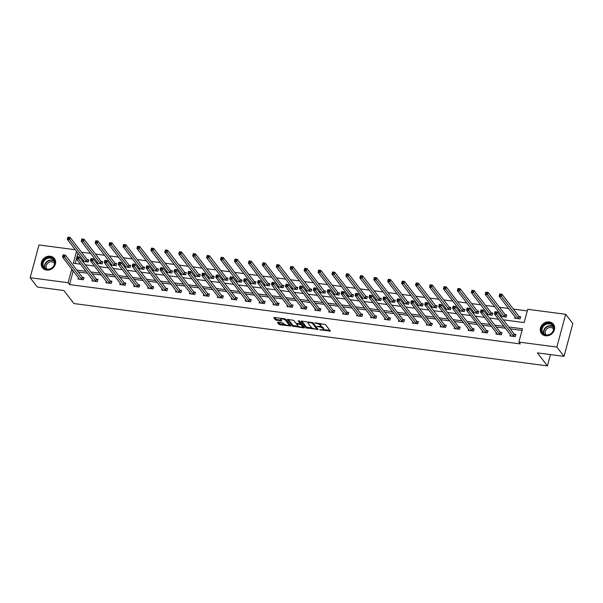 <?xml version="1.0" encoding="UTF-8"?>
<svg xmlns="http://www.w3.org/2000/svg" width="603" height="603" viewBox="0 0 603 603"><rect width="100%" height="100%" fill="white"/><g stroke="black" fill="none" stroke-linecap="round" stroke-linejoin="round"><path stroke-width="0.9" d="M319.711 329.773L330.429 331.085L325.371 324.504L314.894 322.801L316.5 323.472A3.038 0.972 -164.9 0 1 320.201 325.009L320.623 325.56A3.038 0.972 -164.9 0 1 320.751 325.982A3.038 0.972 -164.9 0 1 318.716 326.359L317.095 326.374L319.108 326.864A3.038 0.972 -164.9 0 1 322.816 328.409L323.238 328.952A3.038 0.972 -164.9 0 1 323.366 329.374A3.038 0.972 -164.9 0 1 321.331 329.751L319.711 329.773M50.275 256.252A7.545 6.603 142.4 0 1 54.398 258.559A7.545 6.603 142.4 0 1 54.278 266.443A7.545 6.603 142.4 0 1 46.552 270.069A7.545 6.603 142.4 0 1 42.429 267.762A7.545 6.603 142.4 0 1 42.542 259.878A7.545 6.603 142.4 0 1 50.275 256.252M549.295 321.957A7.545 6.603 142.4 0 1 553.411 324.256A7.545 6.603 142.4 0 1 553.298 332.14A7.545 6.603 142.4 0 1 545.564 335.765A7.545 6.603 142.4 0 1 541.449 333.467A7.545 6.603 142.4 0 1 541.562 325.575A7.545 6.603 142.4 0 1 549.295 321.957M278.021 322.198L277.425 322.447L278.842 324.293L280.003 324.776L290.978 326.019L285.882 319.304L284.722 318.829L274.38 317.464L273.785 317.713L275.496 319.944L281.081 321.007L281.722 320.886L280.825 319.65A2.54 0.814 -164.9 0 1 280.719 319.296A2.54 0.814 -164.9 0 1 282.897 319.062A2.54 0.814 -164.9 0 1 285.521 320.268L288.852 324.602A2.54 0.814 -164.9 0 1 288.958 324.949A2.54 0.814 -164.9 0 1 286.779 325.19A2.54 0.814 -164.9 0 1 284.156 323.984L282.445 322.778L278.021 322.198M503.256 319.839L524.15 322.59L527.738 309.301L565.689 314.299L572.85 323.607L564.009 356.373L537.394 352.868L547.418 365.893L73.943 303.558L63.918 290.533L37.311 287.028L30.15 277.719L38.991 244.954L75.307 249.74M564.009 356.373L556.848 347.064L518.897 342.067L522.477 328.786L508.751 326.977M73.536 271.35L73.121 271.297L69.533 284.578L520.329 343.929L518.897 342.067M69.533 284.578L68.101 282.717L30.15 277.719M306.105 327.881L318.203 329.472L313.138 322.899L301.643 321.052L301.048 321.301L306.105 327.881L306.347 326.992L312.271 328.1M303.972 327.926L292.478 326.087L287.375 319.379L293.593 320.321L295.643 322.989L296.804 323.472L300.377 323.743L298.199 320.834L299.427 320.992L304.568 327.678L303.972 327.926L304.176 327.173M547.418 365.893L550.471 354.587M522.047 330.399L510.183 328.839M505.397 328.205L496.254 327.007M491.46 326.374L482.325 325.168M477.531 324.542L468.395 323.336M463.601 322.703L454.466 321.505M449.672 320.871L440.529 319.665M435.735 319.04L426.6 317.834M421.806 317.201L412.671 316.002M407.877 315.369L398.741 314.163M393.947 313.537L384.804 312.331M380.018 311.698L370.875 310.5M366.081 309.867L356.946 308.661M352.152 308.035L343.017 306.829M338.223 306.196L329.087 304.997M324.293 304.364L315.15 303.158M310.357 302.533L301.221 301.327M296.427 300.693L287.292 299.495M282.498 298.862L273.363 297.656M268.569 297.03L259.426 295.824M254.639 295.191L245.496 293.993M240.703 293.36L231.567 292.154M226.773 291.528L217.638 290.322M212.844 289.689L203.701 288.49M198.915 287.857L189.772 286.651M184.978 286.026L175.842 284.82M171.048 284.186L161.913 282.988M157.119 282.355L147.984 281.149M143.19 280.523L134.047 279.317M129.253 278.684L120.118 277.486M115.324 276.852L106.188 275.646M101.394 275.021L92.259 273.815M87.465 273.182L78.322 271.983M510.281 334.559L509.912 335.909L515.271 336.617L515.874 334.401L514.427 334.213M496.352 332.728L495.983 334.077L501.342 334.786L501.937 332.57L500.498 332.381M482.415 330.889L482.053 332.245L487.412 332.946L488.008 330.73L486.561 330.542M468.486 329.057L468.124 330.406L473.483 331.115L474.079 328.899L472.631 328.71M454.556 327.225L454.195 328.575L459.546 329.283L460.149 327.067L458.702 326.879M440.627 325.386L440.258 326.743L445.617 327.444L446.212 325.228L444.773 325.04M426.698 323.555L426.329 324.904L431.688 325.612L432.283 323.396L430.836 323.208M412.761 321.723L412.399 323.072L417.758 323.781L418.354 321.565L416.907 321.376M398.832 319.884L398.47 321.241L403.829 321.942L404.425 319.726L402.977 319.537M384.902 318.052L384.533 319.402L389.892 320.11L390.495 317.894L389.048 317.706M370.973 316.221L370.604 317.57L375.963 318.278L376.558 316.062L375.119 315.874M357.036 314.382L356.675 315.738L362.034 316.439L362.629 314.223L361.182 314.035M343.107 312.55L342.745 313.899L348.104 314.608L348.7 312.392L347.253 312.203M329.178 310.718L328.816 312.068L334.168 312.776L334.771 310.56L333.323 310.372M315.248 308.879L314.879 310.236L320.238 310.937L320.834 308.721L319.394 308.532M301.312 307.048L300.95 308.397L306.309 309.105L306.904 306.889L305.457 306.701M287.382 305.216L287.02 306.565L292.38 307.274L292.975 305.058L291.528 304.869M273.453 303.377L273.091 304.734L278.443 305.435L279.046 303.219L277.599 303.03M259.524 301.545L259.154 302.894L264.513 303.603L265.116 301.387L263.669 301.199M245.594 299.714L245.225 301.063L250.584 301.771L251.18 299.555L249.74 299.367M231.658 297.874L231.296 299.231L236.655 299.932L237.25 297.716L235.803 297.528M217.728 296.043L217.366 297.392L222.726 298.101L223.321 295.885L221.874 295.696M203.799 294.211L203.437 295.56L208.789 296.269L209.392 294.053L207.945 293.865M189.87 292.372L189.5 293.729L194.859 294.43L195.455 292.214L194.015 292.025M175.933 290.54L175.571 291.89L180.93 292.598L181.526 290.382L180.078 290.194M162.003 288.709L161.642 290.058L167.001 290.767L167.596 288.551L166.149 288.362M148.074 286.87L147.712 288.226L153.064 288.927L153.667 286.711L152.22 286.523M134.145 285.038L133.776 286.387L139.135 287.096L139.73 284.88L138.291 284.691M120.216 283.206L119.846 284.556L125.205 285.264L125.801 283.048L124.354 282.86M106.279 281.367L105.917 282.724L111.276 283.425L111.872 281.209L110.424 281.021M92.349 279.536L91.988 280.885L97.347 281.593L97.942 279.377L96.495 279.189M78.42 277.704L78.051 279.053L83.41 279.762L84.013 277.546L82.566 277.357M527.301 310.922L513.394 309.09M508.6 308.457L499.465 307.251M494.671 306.626L485.536 305.42M480.742 304.786L471.599 303.588M466.812 302.955L457.669 301.749M452.876 301.123L443.74 299.917M438.946 299.284L429.811 298.086M425.017 297.452L415.882 296.246M411.088 295.621L401.945 294.415M397.158 293.782L388.015 292.583M383.222 291.95L374.086 290.744M369.292 290.118L360.157 288.912M355.363 288.279L346.22 287.081M341.434 286.448L332.291 285.242M327.497 284.616L318.361 283.41M313.568 282.777L304.432 281.578M299.638 280.945L290.503 279.739M285.709 279.114L276.566 277.908M271.772 277.274L262.637 276.076M257.843 275.443L248.707 274.237M243.914 273.611L234.778 272.405M229.984 271.772L220.841 270.574M216.055 269.94L206.912 268.734M202.118 268.109L192.983 266.903M188.189 266.27L179.053 265.071M174.259 264.438L165.116 263.232M160.33 262.606L151.187 261.401M146.393 260.767L137.258 259.569M132.464 258.936L123.329 257.73M118.535 257.104L109.399 255.898M104.605 255.265L95.462 254.067M90.676 253.433L81.533 252.227M77.998 253.23L77.071 256.652M76.468 258.891L75.224 263.481M515.06 316.846L514.698 318.203L520.05 318.904L520.653 316.688L519.206 316.5M501.131 315.015L500.761 316.364L506.121 317.072L506.716 314.856L505.276 314.668M487.194 313.183L486.832 314.532L492.191 315.233L492.787 313.025L491.339 312.829M473.265 311.344L472.903 312.701L478.262 313.402L478.857 311.186L477.41 310.997M459.335 309.512L458.973 310.862L464.325 311.57L464.928 309.354L463.481 309.166M445.406 307.681L445.037 309.03L450.396 309.731L450.991 307.522L449.552 307.334M431.477 305.842L431.107 307.198L436.466 307.899L437.062 305.683L435.615 305.495M417.54 304.01L417.178 305.359L422.537 306.068L423.133 303.852L421.685 303.663M403.611 302.178L403.249 303.528L408.608 304.229L409.203 302.02L407.756 301.832M389.681 300.339L389.312 301.696L394.671 302.397L395.274 300.181L393.827 299.993M375.752 298.508L375.383 299.857L380.742 300.565L381.337 298.349L379.898 298.161M361.815 296.676L361.453 298.025L366.812 298.726L367.408 296.518L365.961 296.329M347.886 294.837L347.524 296.194L352.883 296.895L353.479 294.679L352.031 294.49M333.956 293.005L333.595 294.354L338.946 295.063L339.549 292.847L338.102 292.659M320.027 291.174L319.658 292.523L325.017 293.224L325.612 291.015L324.173 290.827M306.09 289.334L305.729 290.691L311.088 291.392L311.683 289.176L310.236 288.988M292.161 287.503L291.799 288.852L297.158 289.561L297.754 287.345L296.307 287.156M278.232 285.671L277.87 287.02L283.222 287.721L283.825 285.513L282.377 285.325M264.302 283.832L263.933 285.189L269.292 285.89L269.895 283.674L268.448 283.485M250.373 282L250.004 283.35L255.363 284.058L255.958 281.842L254.519 281.654M236.436 280.169L236.075 281.518L241.434 282.219L242.029 280.011L240.582 279.822M222.507 278.33L222.145 279.686L227.504 280.387L228.1 278.171L226.653 277.983M208.578 276.498L208.216 277.847L213.568 278.556L214.171 276.34L212.723 276.151M194.648 274.666L194.279 276.016L199.638 276.717L200.234 274.508L198.794 274.32M180.712 272.827L180.35 274.184L185.709 274.885L186.304 272.669L184.857 272.481M166.782 270.996L166.42 272.345L171.78 273.053L172.375 270.837L170.928 270.649M152.853 269.164L152.491 270.513L157.843 271.214L158.446 269.006L156.999 268.817M138.924 267.325L138.554 268.682L143.913 269.383L144.509 267.167L143.069 266.978M124.994 265.493L124.625 266.843L129.984 267.551L130.58 265.335L129.132 265.147M111.058 263.662L110.696 265.011L116.055 265.712L116.65 263.503L115.203 263.315M97.128 261.823L96.766 263.179L102.126 263.88L102.721 261.664L101.274 261.476M83.199 259.991L82.83 261.34L88.189 262.049L88.792 259.833L87.345 259.644M565.689 314.299L556.848 347.064M76.566 251.368L73.362 263.24L80.538 264.182M85.332 264.815L94.467 266.013M99.261 266.647L108.397 267.853M113.191 268.478L122.326 269.684M127.12 270.317L136.263 271.516M141.049 272.149L150.192 273.355M154.986 273.981L164.122 275.187M168.915 275.82L178.051 277.018M182.845 277.651L191.988 278.857M196.774 279.483L205.917 280.689M210.711 281.322L219.846 282.521M224.64 283.154L233.776 284.36M238.569 284.985L247.705 286.191M252.499 286.824L261.642 288.023M266.436 288.656L275.571 289.862M280.365 290.488L289.5 291.694M294.294 292.327L303.43 293.525M308.223 294.158L317.366 295.364M322.153 295.99L331.296 297.196M336.09 297.829L345.225 299.028M350.019 299.661L359.154 300.867M363.948 301.492L373.091 302.698M377.877 303.332L387.02 304.53M391.814 305.163L400.95 306.369M405.744 306.995L414.879 308.201M419.673 308.834L428.808 310.032M433.602 310.666L442.745 311.872M447.532 312.497L456.675 313.703M461.468 314.336L470.604 315.535M475.398 316.168L484.533 317.374M489.327 318L498.47 319.206M72.104 269.488L71.689 269.435L68.101 282.717M503.965 326.351L494.822 325.145M490.028 324.512L480.893 323.314M476.099 322.68L466.963 321.474M462.169 320.849L453.034 319.643M448.24 319.01L439.097 317.811M434.311 317.178L425.168 315.972M420.374 315.346L411.238 314.14M406.445 313.507L397.309 312.309M392.515 311.676L383.372 310.47M378.586 309.844L369.443 308.638M364.649 308.005L355.514 306.806M350.72 306.173L341.584 304.967M336.791 304.342L327.655 303.136M322.861 302.502L313.718 301.304M308.924 300.671L299.789 299.465M294.995 298.839L285.86 297.633M281.066 297L271.93 295.802M267.137 295.169L257.994 293.963M253.207 293.337L244.064 292.131M239.27 291.498L230.135 290.299M225.341 289.666L216.206 288.46M211.412 287.835L202.269 286.629M197.483 285.995L188.34 284.797M183.546 284.164L174.41 282.958M169.616 282.332L160.481 281.126M155.687 280.493L146.552 279.295M141.758 278.661L132.615 277.455M127.828 276.83L118.685 275.624M113.892 274.991L104.756 273.792M99.962 273.159L90.827 271.953M86.033 271.327L76.89 270.121M73.121 271.297L71.689 269.435M323.366 329.374L323.607 328.492A3.038 0.972 -164.9 0 0 323.479 328.07L323.238 328.952M320.54 326.223A3.038 0.972 -164.9 0 1 323.057 327.519L323.479 328.07M320.751 325.982L320.992 325.092A3.038 0.972 -164.9 0 0 320.864 324.67L320.623 325.56M319.439 323.396A3.038 0.972 -164.9 0 1 320.442 324.12L320.864 324.67M323.253 329.547L329.924 330.429M301.786 321.075L306.347 326.992M316.779 328.695L317.698 328.816M316.251 329.087L316.665 328.906L312.226 323.14L310.138 322.635A3.038 0.972 -164.9 0 0 308.103 323.012A3.038 0.972 -164.9 0 0 308.239 323.434L311.269 327.376A3.038 0.972 -164.9 0 0 314.977 328.914L316.251 329.087M316.861 328.183L316.665 328.906M312.761 322.635L316.907 328.024M308.457 321.949A3.038 0.972 -164.9 0 0 308.344 322.123L308.103 323.012M304.063 327.022L302.525 326.818M298.462 326.283L293.872 325.68L293.631 326.57M288.159 319.281L292.711 325.198L293.872 325.68M300.513 322.944L299.073 320.773M297.776 325.756A2.54 0.814 -164.9 0 0 300.4 326.962A2.54 0.814 -164.9 0 0 302.57 326.728A2.54 0.814 -164.9 0 0 302.465 326.374L301.289 324.851L300.136 324.369L296.563 324.097L297.776 325.756M302.57 326.728L302.812 325.846A2.54 0.814 -164.9 0 0 302.706 325.492L302.465 326.374M300.445 323.494L302.706 325.492M288.958 324.949L289.199 324.067A2.54 0.814 -164.9 0 0 289.086 323.713L288.852 324.602M285.211 318.934A2.54 0.814 -164.9 0 1 285.754 319.386L289.086 323.713M280.99 318.339A2.54 0.814 -164.9 0 0 280.96 318.414L280.719 319.296M274.523 317.487L275.737 319.055L276.898 319.537L281.171 320.103M278.164 322.213L280.237 323.886L284.804 324.489M288.92 325.032L290.435 325.228M499.631 295.116L500.52 295.236L500.761 294.347L499.872 294.234L499.156 296.179L499.751 293.963L501.982 294.256L501.387 296.472L499.156 296.179L516.138 318.392M520.479 317.329L518.942 316.289L501.982 294.256L500.761 294.347M518.61 318.716L500.52 295.236M495.741 312.942L495.983 312.06L495.093 311.939L494.852 312.829L495.741 312.942L496.608 314.178L494.377 313.884L494.973 311.676L497.204 311.97L496.608 314.178L513.831 336.429M511.359 336.105L494.377 313.884L494.852 312.829M495.983 312.06L497.204 311.97L514.163 334.002L515.701 335.042M541.63 331.462A6.535 5.713 142.4 0 1 546.039 323.585A6.535 5.713 142.4 0 1 553.682 326.856A6.535 5.713 142.4 0 1 549.273 334.733A6.535 5.713 142.4 0 1 541.63 331.462M553.381 327.21A6.045 5.291 -37.6 0 0 552.597 325.658A6.045 5.291 -37.6 0 0 545.406 324.602A6.045 5.291 -37.6 0 0 542.218 331.477A6.045 5.291 -37.6 0 0 543.009 333.029A6.045 5.291 -37.6 0 0 550.192 334.085A6.045 5.291 -37.6 0 0 553.381 327.21M546.016 334.831A4.764 4.161 142.4 0 1 545.979 334.793A4.764 4.161 142.4 0 1 545.361 333.565A4.764 4.161 142.4 0 1 547.871 328.153A4.764 4.161 142.4 0 1 553.531 328.982A4.764 4.161 142.4 0 1 553.562 329.027M553.916 325.04A7.5 6.558 -37.6 0 0 553.599 324.587A7.5 6.558 -37.6 0 0 544.69 323.283A7.5 6.558 -37.6 0 0 540.74 331.801A7.5 6.558 -37.6 0 0 541.713 333.73A7.5 6.558 -37.6 0 0 542.074 334.152M50.253 257.481A6.535 5.713 142.4 0 1 54.669 264.25A6.535 5.713 142.4 0 1 47.026 269.435A6.535 5.713 142.4 0 1 42.617 262.667A6.535 5.713 142.4 0 1 50.253 257.481M47.29 269.179A6.045 5.291 -37.6 0 0 53.486 266.277A6.045 5.291 -37.6 0 0 53.577 259.953A6.045 5.291 -37.6 0 0 50.275 258.114A6.045 5.291 -37.6 0 0 44.079 261.016A6.045 5.291 -37.6 0 0 43.989 267.333A6.045 5.291 -37.6 0 0 47.29 269.179M46.996 269.134A4.764 4.161 142.4 0 1 46.966 269.089A4.764 4.161 142.4 0 1 47.034 264.114A4.764 4.161 142.4 0 1 51.918 261.83A4.764 4.161 142.4 0 1 54.511 263.285A4.764 4.161 142.4 0 1 54.549 263.323M54.903 259.343A7.5 6.558 -37.6 0 0 54.587 258.883A7.5 6.558 -37.6 0 0 50.494 256.599A7.5 6.558 -37.6 0 0 42.813 260.195A7.5 6.558 -37.6 0 0 42.7 268.034A7.5 6.558 -37.6 0 0 43.054 268.456M485.701 293.284L486.591 293.397L486.832 292.515L485.935 292.395L485.227 294.339L485.822 292.131L488.053 292.425L487.458 294.633L485.227 294.339L502.209 316.552M506.55 315.497L505.005 314.457L488.053 292.425L486.832 292.515M504.673 316.884L486.591 293.397M471.772 291.445L472.662 291.566L472.903 290.676L472.006 290.563L471.29 292.508L471.893 290.292L474.124 290.586L473.521 292.802L471.29 292.508L488.279 314.721M492.613 313.658L491.076 312.625L474.124 290.586L472.903 290.676M490.744 315.045L472.662 291.566M481.812 311.11L482.053 310.228L481.156 310.108L480.923 310.99L481.812 311.11L482.679 312.346L480.448 312.053L481.043 309.836L483.274 310.13L482.679 312.346L499.895 334.59M497.43 334.266L480.448 312.053L480.923 310.99M482.053 310.228L483.274 310.13L500.226 332.17L501.771 333.203M467.883 309.279L468.124 308.389L467.227 308.276L466.993 309.158L467.883 309.279L468.742 310.515L466.511 310.221L467.114 308.005L469.345 308.299L468.742 310.515L485.965 332.758M483.5 332.434L466.511 310.221L466.993 309.158M468.124 308.389L469.345 308.299L486.297 330.338L487.835 331.371M457.835 289.613L458.732 289.734L458.966 288.845L458.076 288.731L457.36 290.676L457.956 288.46L460.195 288.754L459.592 290.97L457.36 290.676L474.35 312.889M478.684 311.826L477.146 310.786L460.195 288.754L458.966 288.845M476.815 313.213L458.732 289.734M443.906 287.782L444.803 287.895L445.037 287.013L444.147 286.892L443.431 288.837L444.027 286.629L446.258 286.922L445.662 289.131L443.431 288.837L460.413 311.05M464.755 309.995L463.217 308.955L446.258 286.922L445.037 287.013M462.885 311.382L444.803 287.895M429.977 285.943L430.866 286.063L431.107 285.174L430.218 285.061L429.502 287.005L430.097 284.789L432.328 285.083L431.733 287.299L429.502 287.005L446.484 309.218M450.825 308.156L449.28 307.123L432.328 285.083L431.107 285.174M448.949 309.543L430.866 286.063M453.953 307.44L454.187 306.558L453.298 306.437L453.057 307.326L453.953 307.44L454.813 308.676L452.582 308.382L453.177 306.173L455.408 306.467L454.813 308.676L472.036 330.926M469.571 330.602L452.582 308.382L453.057 307.326M454.187 306.558L455.408 306.467L472.368 328.499L473.905 329.54M440.024 305.608L440.258 304.726L439.368 304.605L439.127 305.487L440.024 305.608L440.883 306.844L438.652 306.55L439.248 304.334L441.479 304.628L440.883 306.844L458.107 329.087M455.634 328.763L438.652 306.55L439.127 305.487M440.258 304.726L441.479 304.628L458.438 326.668L459.976 327.7M426.087 303.776L426.329 302.887L425.439 302.774L425.198 303.656L426.087 303.776L426.954 305.012L424.723 304.719L425.319 302.502L427.55 302.796L426.954 305.012L444.17 327.256M441.705 326.932L424.723 304.719L425.198 303.656M426.329 302.887L427.55 302.796L444.501 324.836L446.047 325.869M416.047 284.111L416.937 284.232L417.178 283.342L416.281 283.229L415.565 285.174L416.168 282.958L418.399 283.252L417.804 285.468L415.565 285.174L432.555 307.387M436.889 306.324L435.351 305.284L418.399 283.252L417.178 283.342M435.019 307.711L416.937 284.232M412.158 301.937L412.399 301.055L411.502 300.935L411.269 301.824L412.158 301.937L413.025 303.173L410.786 302.879L411.389 300.671L413.62 300.965L413.025 303.173L430.24 325.424M427.776 325.1L410.786 302.879L411.269 301.824M412.399 301.055L413.62 300.965L430.572 322.997L432.11 324.037M402.111 282.279L403.008 282.392L403.249 281.511L402.352 281.39L401.636 283.335L402.231 281.126L404.47 281.42L403.867 283.629L401.636 283.335L418.625 305.548M422.959 304.492L421.422 303.452L404.47 281.42L403.249 281.511M421.09 305.879L403.008 282.392M398.229 300.106L398.47 299.224L397.573 299.103L397.332 299.985L398.229 300.106L399.088 301.342L396.857 301.048L397.452 298.832L399.691 299.126L399.088 301.342L416.311 323.585M413.846 323.261L396.857 301.048L397.332 299.985M398.47 299.224L399.691 299.126L416.643 321.165L418.18 322.198M388.181 280.44L389.078 280.561L389.312 279.671L388.422 279.558L387.706 281.503L388.302 279.287L390.533 279.581L389.937 281.797L387.706 281.503L404.688 303.716M409.03 302.653L407.492 301.621L390.533 279.581L389.312 279.671M407.161 304.04L389.078 280.561M384.299 298.274L384.533 297.385L383.644 297.271L383.402 298.153L384.299 298.274L385.159 299.51L382.928 299.216L383.523 297L385.754 297.294L385.159 299.51L402.382 321.753M399.91 321.429L382.928 299.216L383.402 298.153M384.533 297.385L385.754 297.294L402.714 319.334L404.251 320.366M374.252 278.609L375.141 278.729L375.383 277.84L374.493 277.727L373.777 279.671L374.373 277.455L376.604 277.749L376.008 279.965L373.777 279.671L390.759 301.884M395.101 300.822L393.555 299.781L376.604 277.749L375.383 277.84M393.231 302.209L375.141 278.729M370.363 296.435L370.604 295.553L369.714 295.432L369.473 296.322L370.363 296.435L371.229 297.671L368.998 297.377L369.594 295.169L371.825 295.462L371.229 297.671L388.453 319.922M385.98 319.598L368.998 297.377L369.473 296.322M370.604 295.553L371.825 295.462L388.777 317.495L390.322 318.535M360.323 276.777L361.212 276.89L361.453 276.008L360.556 275.888L359.84 277.832L360.443 275.624L362.674 275.918L362.079 278.126L359.84 277.832L376.83 300.045M381.171 298.99L379.626 297.95L362.674 275.918L361.453 276.008M379.295 300.377L361.212 276.89M356.433 294.603L356.675 293.721L355.778 293.601L355.544 294.483L356.433 294.603L357.3 295.839L355.061 295.545L355.664 293.329L357.896 293.623L357.3 295.839L374.516 318.083M372.051 317.758L355.061 295.545L355.544 294.483M356.675 293.721L357.896 293.623L374.847 315.663L376.393 316.696M346.386 274.938L347.283 275.058L347.524 274.169L346.627 274.056L345.911 276.001L346.506 273.785L348.745 274.079L348.142 276.295L345.911 276.001L362.9 298.214M367.235 297.151L365.697 296.118L348.745 274.079L347.524 274.169M365.365 298.538L347.283 275.058M342.504 292.772L342.745 291.882L341.848 291.769L341.607 292.651L342.504 292.772L343.363 294.008L341.132 293.714L341.728 291.498L343.966 291.792L343.363 294.008L360.586 316.251M358.122 315.927L341.132 293.714L341.607 292.651M342.745 291.882L343.966 291.792L360.918 313.831L362.456 314.864M332.457 273.106L333.353 273.227L333.587 272.337L332.698 272.224L331.982 274.169L332.577 271.953L334.808 272.247L334.213 274.463L331.982 274.169L348.971 296.382M353.305 295.319L351.768 294.279L334.808 272.247L333.587 272.337M351.436 296.706L333.353 273.227M328.575 290.932L328.808 290.051L327.919 289.93L327.678 290.819L328.575 290.932L329.434 292.169L327.203 291.875L327.798 289.666L330.029 289.96L329.434 292.169L346.657 314.419M344.192 314.095L327.203 291.875L327.678 290.819M328.808 290.051L330.029 289.96L346.989 311.992L348.526 313.032M318.527 271.275L319.424 271.388L319.658 270.506L318.768 270.385L318.052 272.33L318.648 270.121L320.879 270.415L320.283 272.624L318.052 272.33L335.034 294.543M339.376 293.488L337.838 292.447L320.879 270.415L319.658 270.506M337.507 294.875L319.424 271.388M314.645 289.101L314.879 288.219L313.99 288.098L313.748 288.98L314.645 289.101L315.505 290.337L313.274 290.043L313.869 287.827L316.1 288.121L315.505 290.337L332.728 312.58M330.256 312.256L313.274 290.043L313.748 288.98M314.879 288.219L316.1 288.121L333.06 310.161L334.597 311.193M304.598 269.435L305.487 269.556L305.729 268.667L304.839 268.554L304.123 270.498L304.719 268.282L306.95 268.576L306.354 270.792L304.123 270.498L321.105 292.711M325.447 291.648L323.901 290.616L306.95 268.576L305.729 268.667M323.57 293.035L305.487 269.556M300.709 287.269L300.95 286.38L300.053 286.267L299.819 287.149L300.709 287.269L301.575 288.505L299.344 288.211L299.94 285.995L302.171 286.289L301.575 288.505L318.791 310.749M316.326 310.424L299.344 288.211L299.819 287.149M300.95 286.38L302.171 286.289L319.123 308.329L320.668 309.362M290.669 267.604L291.558 267.724L291.799 266.835L290.902 266.722L290.186 268.667L290.789 266.451L293.02 266.745L292.425 268.961L290.186 268.667L307.176 290.88M311.51 289.817L309.972 288.777L293.02 266.745L291.799 266.835M309.641 291.204L291.558 267.724M286.779 285.43L287.02 284.548L286.124 284.428L285.89 285.317L286.779 285.43L287.646 286.666L285.407 286.372L286.01 284.164L288.242 284.458L287.646 286.666L304.862 308.917M302.397 308.593L285.407 286.372L285.89 285.317M287.02 284.548L288.242 284.458L305.193 306.49L306.731 307.53M276.732 265.772L277.629 265.885L277.87 265.003L276.973 264.883L276.257 266.827L276.852 264.619L279.091 264.913L278.488 267.121L276.257 266.827L293.246 289.041M297.581 287.985L296.043 286.945L279.091 264.913L277.87 265.003M295.711 289.372L277.629 265.885M272.85 283.598L273.091 282.717L272.194 282.596L271.953 283.478L272.85 283.598L273.709 284.835L271.478 284.541L272.074 282.325L274.312 282.619L273.709 284.835L290.932 307.078M288.468 306.754L271.478 284.541L271.953 283.478M273.091 282.717L274.312 282.619L291.264 304.658L292.802 305.691M262.802 263.933L263.699 264.054L263.933 263.164L263.044 263.051L262.328 264.996L262.923 262.78L265.154 263.074L264.559 265.29L262.328 264.996L279.31 287.209M283.651 286.146L282.114 285.113L265.154 263.074L263.933 263.164M281.782 287.533L263.699 264.054M258.921 281.767L259.154 280.877L258.265 280.764L258.024 281.646L258.921 281.767L259.78 283.003L257.549 282.709L258.144 280.493L260.375 280.787L259.78 283.003L277.003 305.246M274.531 304.922L257.549 282.709L258.024 281.646M259.154 280.877L260.375 280.787L277.335 302.827L278.872 303.859M248.873 262.101L249.763 262.222L250.004 261.333L249.114 261.22L248.398 263.164L248.994 260.948L251.225 261.242L250.629 263.458L248.398 263.164L265.38 285.377M269.722 284.315L268.177 283.274L251.225 261.242L250.004 261.333M267.845 285.701L249.763 262.222M244.984 279.928L245.225 279.046L244.336 278.925L244.094 279.815L244.984 279.928L245.851 281.164L243.62 280.87L244.215 278.661L246.446 278.955L245.851 281.164L263.066 303.415M260.602 303.09L243.62 280.87L244.094 279.815M245.225 279.046L246.446 278.955L263.398 300.987L264.943 302.028M234.944 260.27L235.833 260.383L236.075 259.501L235.178 259.38L234.461 261.325L235.064 259.117L237.296 259.411L236.7 261.619L234.461 261.325L251.451 283.538M255.785 282.483L254.247 281.443L237.296 259.411L236.075 259.501M253.916 283.87L235.833 260.383M231.055 278.096L231.296 277.214L230.399 277.094L230.165 277.975L231.055 278.096L231.921 279.332L229.683 279.038L230.286 276.822L232.517 277.116L231.921 279.332L249.137 301.575M246.672 301.251L229.683 279.038L230.165 277.975M231.296 277.214L232.517 277.116L249.469 299.156L251.006 300.188M221.007 258.431L221.904 258.551L222.145 257.662L221.248 257.549L220.532 259.494L221.128 257.277L223.366 257.571L222.763 259.787L220.532 259.494L237.522 281.707M241.856 280.644L240.318 279.611L223.366 257.571L222.145 257.662M239.986 282.031L221.904 258.551M217.125 276.264L217.366 275.375L216.469 275.262L216.228 276.144L217.125 276.264L217.984 277.501L215.753 277.207L216.349 274.991L218.588 275.285L217.984 277.501L235.208 299.744M232.743 299.42L215.753 277.207L216.228 276.144M217.366 275.375L218.588 275.285L235.539 297.324L237.077 298.357M207.078 256.599L207.975 256.72L208.208 255.83L207.319 255.717L206.603 257.662L207.198 255.446L209.429 255.74L208.834 257.956L206.603 257.662L223.592 279.875M227.926 278.812L226.389 277.772L209.429 255.74L208.208 255.83M226.057 280.199L207.975 256.72M203.196 274.425L203.43 273.543L202.54 273.423L202.299 274.312L203.196 274.425L204.055 275.661L201.824 275.367L202.42 273.159L204.651 273.453L204.055 275.661L221.278 297.912M218.814 297.588L201.824 275.367L202.299 274.312M203.43 273.543L204.651 273.453L221.61 295.485L223.148 296.525M193.148 254.768L194.038 254.881L194.279 253.999L193.39 253.878L192.674 255.823L193.269 253.614L195.5 253.908L194.905 256.117L192.674 255.823L209.656 278.036M213.997 276.981L212.46 275.94L195.5 253.908L194.279 253.999M212.128 278.367L194.038 254.881M189.259 272.594L189.5 271.712L188.611 271.591L188.37 272.473L189.259 272.594L190.126 273.83L187.895 273.536L188.49 271.32L190.721 271.614L190.126 273.83L207.349 296.073M204.877 295.749L187.895 273.536L188.37 272.473M189.5 271.712L190.721 271.614L207.681 293.653L209.218 294.686M179.219 252.928L180.109 253.049L180.35 252.167L179.453 252.046L178.744 253.991L179.34 251.775L181.571 252.069L180.975 254.285L178.744 253.991L195.726 276.204M200.068 275.141L198.523 274.109L181.571 252.069L180.35 252.167M198.191 276.528L180.109 253.049M175.33 270.762L175.571 269.873L174.674 269.76L174.44 270.641L175.33 270.762L176.197 271.998L173.966 271.704L174.561 269.488L176.792 269.782L176.197 271.998L193.412 294.241M190.947 293.917L173.966 271.704L174.44 270.641M175.571 269.873L176.792 269.782L193.744 291.822L195.289 292.854M165.29 251.097L166.179 251.217L166.42 250.328L165.524 250.215L164.807 252.16L165.41 249.944L167.642 250.237L167.039 252.453L164.807 252.16L181.797 274.373M186.131 273.31L184.593 272.27L167.642 250.237L166.42 250.328M184.262 274.697L166.179 251.217M161.4 268.923L161.642 268.041L160.745 267.92L160.511 268.81L161.4 268.923L162.26 270.159L160.029 269.865L160.632 267.657L162.863 267.951L162.26 270.159L179.483 292.41M177.018 292.086L160.029 269.865L160.511 268.81M161.642 268.041L162.863 267.951L179.815 289.983L181.352 291.023M151.353 249.265L152.25 249.378L152.484 248.496L151.594 248.376L150.878 250.32L151.474 248.112L153.712 248.406L153.109 250.614L150.878 250.32L167.868 272.533M172.202 271.478L170.664 270.438L153.712 248.406L152.484 248.496M170.332 272.865L152.25 249.378M147.471 267.091L147.705 266.209L146.815 266.089L146.574 266.971L147.471 267.091L148.33 268.327L146.099 268.034L146.695 265.817L148.933 266.111L148.33 268.327L165.554 290.571M163.089 290.247L146.099 268.034L146.574 266.971M147.705 266.209L148.933 266.111L165.885 288.151L167.423 289.184M137.424 247.426L138.321 247.547L138.554 246.665L137.665 246.544L136.949 248.489L137.544 246.273L139.775 246.567L139.18 248.783L136.949 248.489L153.931 270.702M158.272 269.639L156.735 268.606L139.775 246.567L138.554 246.665M156.403 271.026L138.321 247.547M133.542 265.26L133.776 264.37L132.886 264.257L132.645 265.139L133.542 265.26L134.401 266.496L132.17 266.202L132.766 263.986L134.997 264.28L134.401 266.496L151.624 288.739M149.152 288.415L132.17 266.202L132.645 265.139M133.776 264.37L134.997 264.28L151.956 286.319L153.494 287.352M123.494 245.594L124.384 245.715L124.625 244.826L123.736 244.712L123.02 246.657L123.615 244.441L125.846 244.735L125.251 246.951L123.02 246.657L140.002 268.87M144.343 267.807L142.798 266.767L125.846 244.735L124.625 244.826M142.466 269.194L124.384 245.715M119.605 263.421L119.846 262.539L118.957 262.418L118.716 263.307L119.605 263.421L120.472 264.657L118.241 264.363L118.836 262.154L121.067 262.448L120.472 264.657L137.688 286.907M135.223 286.583L118.241 264.363L118.716 263.307M119.846 262.539L121.067 262.448L138.019 284.48L139.564 285.521M109.565 243.763L110.455 243.876L110.696 242.994L109.799 242.873L109.083 244.818L109.686 242.61L111.917 242.903L111.321 245.112L109.083 244.818L126.072 267.031M130.406 265.976L128.869 264.936L111.917 242.903L110.696 242.994M128.537 267.363L110.455 243.876M105.676 261.589L105.917 260.707L105.02 260.586L104.786 261.468L105.676 261.589L106.543 262.825L104.304 262.531L104.907 260.315L107.138 260.609L106.543 262.825L123.758 285.068M121.293 284.744L104.304 262.531L104.786 261.468M105.917 260.707L107.138 260.609L124.09 282.649L125.628 283.681M95.628 241.924L96.525 242.044L96.766 241.162L95.869 241.042L95.153 242.986L95.749 240.77L97.987 241.064L97.384 243.28L95.153 242.986L112.143 265.199M116.477 264.137L114.939 263.104L97.987 241.064L96.766 241.162M114.608 265.524L96.525 242.044M91.746 259.757L91.988 258.868L91.091 258.755L90.849 259.637L91.746 259.757L92.606 260.993L90.375 260.7L90.97 258.483L93.209 258.777L92.606 260.993L109.829 283.237M107.364 282.913L90.375 260.7L90.849 259.637M91.988 258.868L93.209 258.777L110.161 280.817L111.698 281.85M81.699 240.092L82.596 240.213L82.83 239.323L81.94 239.21L81.224 241.155L81.82 238.939L84.051 239.233L83.455 241.449L81.224 241.155L98.206 263.368M102.548 262.305L101.01 261.265L84.051 239.233L82.83 239.323M100.678 263.692L82.596 240.213M77.817 257.918L78.051 257.036L77.161 256.916L76.92 257.805L77.817 257.918L78.676 259.154L76.445 258.86L77.041 256.652L79.272 256.946L78.676 259.154L95.9 281.405M93.427 281.081L76.445 258.86L76.92 257.805M78.051 257.036L79.272 256.946L96.231 278.978L97.769 280.018M67.77 238.26L68.659 238.373L68.9 237.492L68.011 237.371L67.295 239.316L67.89 237.107L70.121 237.401L69.526 239.61L67.295 239.316L84.277 261.529M88.618 260.473L87.073 259.433L70.121 237.401L68.9 237.492M86.749 261.86L68.659 238.373M63.88 256.087L64.122 255.205L63.232 255.084L62.991 255.966L63.88 256.087L64.747 257.323L62.516 257.029L63.111 254.813L65.343 255.107L64.747 257.323L81.97 279.566M79.498 279.242L62.516 257.029L62.991 255.966M64.122 255.205L65.343 255.107L82.294 277.146L83.84 278.179M320.638 329.66L320.517 330.105M315.414 322.869L315.294 323.314M318.022 326.268L317.909 326.705M323.057 327.519L322.816 328.409M319.236 326.404L319.108 326.864M320.442 324.12L320.201 325.009M316.613 323.027L316.5 323.472M330.037 330.572L329.833 331.333M317.811 328.967L317.608 329.72M307.5 327.474L307.259 328.364M312.392 322.499L312.226 323.14M311.532 322.356L311.412 322.801M310.259 322.19L310.138 322.635M292.711 325.198L292.478 326.087M300.573 322.726L300.332 323.607M301.53 323.962L301.289 324.851M300.279 323.834L300.136 324.369M297.317 323.54L297.196 323.984M285.754 319.386L285.521 320.268M281.284 320.246L281.081 321.007M276.898 319.537L276.656 320.427M275.737 319.055L275.496 319.944M290.548 325.379L290.344 326.133M280.237 323.886L280.003 324.776M279.083 323.404L278.842 324.293M519.108 316.439L518.512 318.655M518.942 316.289L518.339 318.505M513.56 336.218L514.163 334.002M513.733 336.361L514.329 334.152M543.883 333.904A6.045 5.291 142.4 0 1 543.71 333.414A6.045 5.291 142.4 0 1 546.303 326.916A6.045 5.291 142.4 0 1 553.207 326.728M553.373 327.173A5.849 5.118 -37.6 0 0 546.627 327.188A5.849 5.118 -37.6 0 0 544.034 333.527A5.849 5.118 -37.6 0 0 544.275 334.175M44.863 268.207A6.045 5.291 142.4 0 1 45.994 262.395A6.045 5.291 142.4 0 1 51.768 260.051A6.045 5.291 142.4 0 1 54.195 261.024M54.353 261.476A5.849 5.118 -37.6 0 0 51.866 260.413A5.849 5.118 -37.6 0 0 46.212 262.765A5.849 5.118 -37.6 0 0 45.263 268.471M505.178 314.608L504.583 316.816M505.005 314.457L504.41 316.673M491.249 312.769L490.654 314.985M491.076 312.625L490.48 314.834M499.631 334.386L500.226 332.17M499.804 334.529L500.4 332.313M485.701 332.547L486.297 330.338M485.875 332.698L486.47 330.482M477.32 310.937L476.717 313.153M477.146 310.786L476.551 313.002M463.383 309.105L462.787 311.314M463.217 308.955L462.614 311.171M449.454 307.266L448.858 309.482M449.28 307.123L448.685 309.331M471.772 330.715L472.368 328.499M471.938 330.859L472.541 328.65M457.835 328.884L458.438 326.668M458.009 329.027L458.604 326.811M443.906 327.045L444.501 324.836M444.079 327.195L444.675 324.979M435.524 305.435L434.929 307.651M435.351 305.284L434.755 307.5M429.977 325.213L430.572 322.997M430.15 325.356L430.746 323.148M421.595 303.603L420.992 305.811M421.422 303.452L420.826 305.668M416.047 323.381L416.643 321.165M416.213 323.525L416.816 321.309M407.658 301.764L407.063 303.98M407.492 301.621L406.889 303.829M402.111 321.542L402.714 319.334M402.284 321.693L402.879 319.477M393.729 299.932L393.133 302.148M393.555 299.781L392.96 301.997M388.181 319.711L388.777 317.495M388.355 319.854L388.95 317.645M379.8 298.101L379.204 300.309M379.626 297.95L379.031 300.166M374.252 317.879L374.847 315.663M374.425 318.022L375.021 315.806M365.87 296.261L365.275 298.477M365.697 296.118L365.101 298.327M360.323 316.04L360.918 313.831M360.496 316.191L361.091 313.975M351.941 294.43L351.338 296.646M351.768 294.279L351.172 296.495M346.393 314.208L346.989 311.992M346.559 314.351L347.162 312.143M338.004 292.598L337.409 294.807M337.838 292.447L337.235 294.663M332.457 312.377L333.06 310.161M332.63 312.52L333.225 310.304M324.075 290.759L323.479 292.975M323.901 290.616L323.306 292.824M318.527 310.537L319.123 308.329M318.701 310.688L319.296 308.472M310.146 288.927L309.55 291.143M309.972 288.777L309.377 290.993M304.598 308.706L305.193 306.49M304.771 308.849L305.367 306.641M296.216 287.096L295.613 289.304M296.043 286.945L295.447 289.161M290.669 306.874L291.264 304.658M290.834 307.017L291.437 304.801M282.279 285.257L281.684 287.473M282.114 285.113L281.511 287.322M276.732 305.035L277.335 302.827M276.905 305.186L277.501 302.97M268.35 283.425L267.755 285.641M268.177 283.274L267.581 285.49M262.802 303.203L263.398 300.987M262.976 303.347L263.571 301.138M254.421 281.593L253.825 283.802M254.247 281.443L253.652 283.659M248.873 301.372L249.469 299.156M249.047 301.515L249.642 299.299M240.491 279.754L239.888 281.97M240.318 279.611L239.723 281.82M234.944 299.533L235.539 297.324M235.11 299.683L235.713 297.467M226.562 277.923L225.959 280.139M226.389 277.772L225.793 279.988M221.007 297.701L221.61 295.485M221.18 297.844L221.776 295.636M212.625 276.091L212.03 278.3M212.46 275.94L211.857 278.156M207.078 295.869L207.681 293.653M207.251 296.013L207.847 293.797M198.696 274.252L198.101 276.468M198.523 274.109L197.927 276.317M193.148 294.03L193.744 291.822M193.322 294.181L193.917 291.965M184.767 272.42L184.171 274.636M184.593 272.27L183.998 274.486M179.219 292.199L179.815 289.983M179.393 292.342L179.988 290.133M170.837 270.589L170.234 272.797M170.664 270.438L170.069 272.654M165.29 290.367L165.885 288.151M165.456 290.51L166.059 288.294M156.901 268.75L156.305 270.966M156.735 268.606L156.132 270.822M151.353 288.528L151.956 286.319M151.526 288.679L152.122 286.463M142.971 266.918L142.376 269.134M142.798 266.767L142.202 268.983M137.424 286.696L138.019 284.48M137.597 286.84L138.193 284.631M129.042 265.086L128.447 267.295M128.869 264.936L128.273 267.152M123.494 284.865L124.09 282.649M123.668 285.008L124.263 282.792M115.113 263.247L114.51 265.463M114.939 263.104L114.344 265.32M109.565 283.026L110.161 280.817M109.731 283.176L110.334 280.96M101.176 261.416L100.58 263.632M101.01 261.265L100.407 263.481M95.628 281.194L96.231 278.978M95.802 281.337L96.397 279.129M87.247 259.584L86.651 261.792M87.073 259.433L86.478 261.649M81.699 279.362L82.294 277.146M81.872 279.506L82.468 277.29M316.929 328.115L316.696 329.004M300.618 322.854L300.377 323.743M296.736 323.464L296.563 324.097"/></g></svg>
